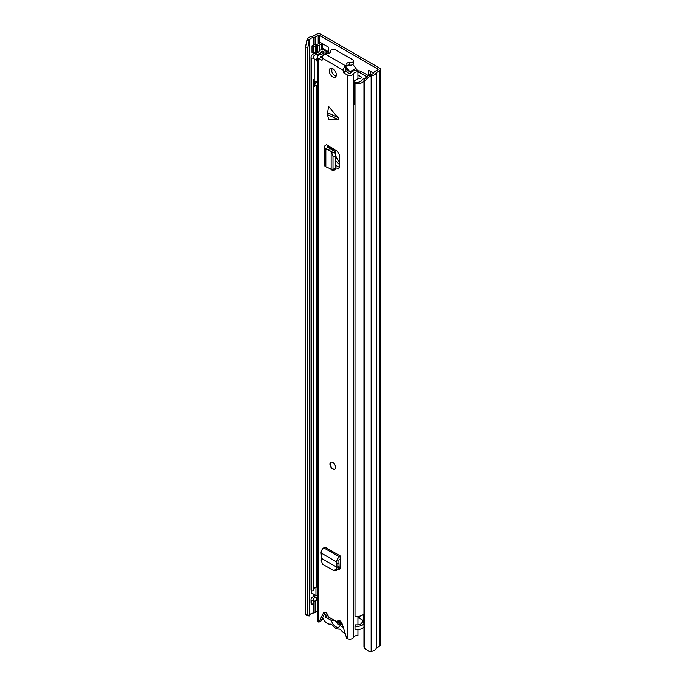 <?xml version="1.0" encoding="UTF-8"?>
<svg xmlns="http://www.w3.org/2000/svg" width="686" height="686" viewBox="0 0 686 686"><rect width="100%" height="100%" fill="white"/><g stroke="black" fill="none" stroke-linecap="round" stroke-linejoin="round"><path stroke-width="1.03" d="M322.703 48.414L328.654 51.853M370.234 71.25L370.234 74.671M369.462 76.257L364.618 81.162L364.618 648.39L363.957 647.052L363.957 79.825L368.794 74.911L369.462 76.257L371.16 75.974A7.246 4.185 0 0 0 376.297 72.682L379.555 70.718A3.224 1.861 0 0 0 380.498 69.397A3.224 1.861 0 0 0 379.555 68.086L321.039 34.3A3.224 1.861 0 0 0 316.478 34.3L313.073 36.178A7.246 4.185 0 0 0 307.379 39.145L306.891 40.131L309.215 40.508L307.825 47.42L305.502 47.034L306.891 40.131M328.654 52.676L328.654 47.248L320.113 42.318M373.527 73.153L368.519 70.264L368.519 75.186M363.391 621.113A3.524 2.032 -120 0 0 362.311 619.964M368.794 74.911L370.491 74.628A4.836 2.787 0 0 0 373.921 72.442A3.018 1.741 180 0 1 374.762 71.516L377.849 69.732A0.806 0.463 0 0 0 377.849 69.072L319.333 35.286A0.806 0.463 0 0 0 318.193 35.286L315.106 37.07A3.018 1.741 180 0 1 313.493 37.55A4.836 2.787 0 0 0 309.695 39.531L309.215 40.508M364.618 648.39L369.462 651.7L371.16 651.417A7.246 4.185 0 0 0 376.297 648.133L379.555 646.161A3.224 1.861 0 0 0 380.498 644.849L380.498 69.397M317.241 611.277L315.106 612.512A3.018 1.741 180 0 1 313.493 613.001A4.836 2.787 0 0 0 309.695 614.973L309.215 615.959L306.891 615.574L305.502 614.262L305.502 47.034M305.502 614.262L307.825 614.639L307.825 47.42M364.618 81.162L363.957 79.825M307.825 614.639L309.215 615.959M322.703 43.81L322.703 49.135A3.018 1.741 180 0 1 322.489 49.786M318.476 52.05A3.421 1.972 180 0 1 317.275 52.179L316.683 52.179L316.683 45.602L317.275 45.602A3.421 1.972 0 0 0 319.693 45.019L321.82 43.793A3.018 1.741 0 0 0 322.206 43.527M316.683 45.602A2.015 1.166 0 0 0 315.26 45.945L313.716 46.837L312.001 45.851L313.553 44.95A4.433 2.555 0 0 1 316.683 44.204L317.275 44.204A1.003 0.583 0 0 0 317.987 44.033L320.113 42.806M312.001 45.851L312.001 52.419L313.716 53.414L315.26 52.513A2.015 1.166 180 0 1 316.683 52.179M313.716 46.837L313.716 53.414M342.408 624.689L337.641 621.945M345.23 633.624A7.949 4.588 60 0 1 344.252 633.161A7.949 4.588 60 0 1 341.242 630.417A3.224 1.861 60 0 0 338.85 629.036A8.258 4.768 -120 0 1 335.771 628.273A8.258 4.768 -120 0 1 332.701 625.486A3.224 1.861 60 0 0 330.3 624.106A7.949 4.588 -120 0 1 327.299 623.377A7.949 4.588 -120 0 1 322.609 617.752M362.662 621.928A7.949 4.588 -120 0 0 362.294 619.921M335.188 620.298L337.666 623.977L339.75 624.131L340.376 623.514M343.24 627.321L340.067 625.495A6.346 3.662 60 0 1 335.771 626.712A6.346 3.662 60 0 1 331.475 620.53L325.31 616.971L325.31 614.502L328.148 616.139M339.476 620.753A6.346 3.662 60 0 1 340.179 623.085L342.288 624.303M331.475 620.53L334.279 620.35M327.445 615.736L325.31 616.971M340.067 625.495L340.47 623.342M335.111 152.806A10.17 5.874 60 0 1 335.06 151.812L335.06 149.805M339.467 162.016A10.17 5.874 60 0 1 335.806 155.919M363.391 620.556L359.627 618.378A1.612 0.926 0 0 0 358.572 618.103L357.938 618.086M333.353 148.716L333.353 150.294M335.806 160.464A10.17 5.874 -120 0 0 339.467 164.537M363.957 623.557A7.049 4.073 180 0 1 355.005 626.069L355.005 629.354A7.049 4.073 0 0 0 363.957 626.85M363.391 621.405A7.452 4.305 0 0 0 361.711 623.042A4.631 2.675 180 0 1 355.794 624.749L355.005 626.069M311.032 599.581L311.032 602.865A7.049 4.073 0 0 0 311.418 604.186L311.418 600.902A7.049 4.073 180 0 1 311.032 599.581A7.049 4.073 180 0 1 315.912 595.705A5.034 2.907 0 0 0 316.272 595.628M311.418 604.186L313.699 603.74L313.699 600.447L311.418 600.902M317.241 600.199A7.452 4.305 180 0 1 316.649 600.319A4.631 2.675 0 0 0 313.699 601.991M313.699 600.447A4.631 2.675 180 0 1 313.451 599.581A4.631 2.675 180 0 1 316.649 597.034A7.452 4.305 0 0 0 317.241 596.906M329.383 53.088L324.598 50.327A3.224 1.861 0 0 0 319.213 51.15A5.034 2.907 180 0 1 315.912 53.139A7.049 4.073 0 0 0 311.032 57.015A7.049 4.073 0 0 0 311.418 58.336L311.418 591.04A7.049 4.073 0 0 1 311.032 589.711L311.032 57.015M313.699 80.819L313.699 590.586L311.418 591.04M324.152 52.042L322.892 51.313A0.806 0.463 0 0 0 321.545 51.519A7.452 4.305 180 0 1 316.649 54.468A4.631 2.675 0 0 0 313.451 57.015A4.631 2.675 0 0 0 313.699 57.881L311.418 58.336M317.241 587.045A7.452 4.305 180 0 1 316.649 587.165A4.631 2.675 0 0 0 313.699 588.845M368.211 75.511L361.333 71.541A4.03 2.324 0 0 0 358.709 70.864L357.912 70.838M366.967 76.763L359.627 72.527A1.612 0.926 0 0 0 358.572 72.253L357.938 72.236M363.957 613.696A7.049 4.073 0 0 1 355.005 616.208L355.005 83.503A7.049 4.073 0 0 0 363.957 80.999M365.912 77.835A7.452 4.305 180 0 0 361.711 80.485A4.631 2.675 0 0 1 355.794 82.183L355.005 83.503M363.957 623.154A3.018 1.741 180 0 1 363.391 622.133L363.391 614.399M317.241 595.911A3.018 1.741 180 0 1 315.946 595.465L311.521 592.91L311.521 591.015M355.005 104.752A5.239 3.018 180 0 1 354.422 104.546L354.422 82.191A4.056 2.341 180 0 1 353.642 81.205L358.787 78.23A4.545 2.624 180 0 1 359.764 78.376A1.003 0.583 180 0 0 360.965 78.144A6.637 3.833 180 0 0 361.625 77.364L357.938 74.954M318.441 54.211A8.318 4.802 180 0 0 320.671 53.045A8.721 5.034 180 0 1 321.374 52.59A8.721 5.034 180 0 1 322.094 52.222A1.998 1.158 180 0 1 323.732 52.093M317.241 81.806A4.065 2.35 180 0 1 314.197 81.325A5.239 3.018 180 0 1 313.253 79.593M354.422 104.546A4.056 2.341 180 0 1 353.556 103.106L353.642 81.205M346.087 67.923L346.516 68.857A26.179 15.118 60 0 1 347.399 69.886A2.015 1.166 -120 0 1 347.733 72.69A2.015 1.166 -120 0 1 347.699 72.707M352.818 64.518A27.466 15.855 60 0 1 355.888 68.317A1.792 1.038 60 0 1 356.394 70.144M346.593 67.785A27.466 15.855 60 0 1 349.851 71.807A1.792 1.038 60 0 1 350.357 73.616M359.061 72.313L365.698 76.146A1.981 1.14 180 0 1 366.41 77.029A1.981 1.14 180 0 1 366.11 77.629A8.721 5.034 180 0 1 365.741 77.878M346.516 68.857L346.516 67.871M317.241 58.644L315.903 59.416A4.065 2.35 180 0 1 314.197 58.962A5.239 3.018 180 0 1 313.399 57.941M314.197 81.325L314.197 58.962M317.241 61.637L315.903 59.416M355.58 82.543A5.239 3.018 180 0 1 354.422 82.191M314.102 81.248L314.102 85.544A2.941 1.698 0 0 0 314.548 86.316L317.241 84.764M314.548 86.316L315.011 83.521L317.241 82.234M315.011 81.617L315.011 83.521M331.844 68.308L331.844 71.884M327.376 113.747L328.654 106.536L339.013 118.987L338.181 119.484L327.479 114.665L327.376 113.747M327.479 114.665L328.654 119.484L338.181 119.484M332.787 76.926A5.034 2.907 -120 0 0 335.3 77.175A5.034 2.907 -120 0 0 336.071 73.136A5.034 2.907 -120 0 0 332.787 68.703A5.034 2.907 -120 0 0 330.266 68.454A5.034 2.907 -120 0 0 329.494 72.484A5.034 2.907 -120 0 0 332.787 76.926M332.787 469.053A4.03 2.324 -120 0 0 334.794 469.25A4.03 2.324 -120 0 0 335.411 466.017A4.03 2.324 -120 0 0 332.787 462.475A4.03 2.324 -120 0 0 330.772 462.27A4.03 2.324 -120 0 0 330.155 465.502A4.03 2.324 -120 0 0 332.787 469.053M346.027 65.779A3.018 1.741 0 0 0 346.91 64.544L346.91 67.014A3.018 1.741 0 0 1 346.027 68.24L345.77 65.925A3.524 2.032 -60 0 0 343.274 70.238L343.274 72.133L345.41 70.898L349.397 73.694L350.417 73.522A7.812 4.51 180 0 1 357.886 70.049L357.938 78.719M322.291 60.016L322.291 58.121A3.524 2.032 120 0 1 324.778 53.808L325.035 53.662A3.018 1.741 0 0 1 327.865 53.199A2.212 1.278 180 0 0 330.592 51.947A2.212 1.278 180 0 0 330.498 51.587A3.018 1.741 0 0 1 330.378 51.09A3.018 1.741 0 0 1 332.238 49.478A3.018 1.741 0 0 1 335.531 49.855L352.613 59.716A3.018 1.741 0 0 1 353.504 60.951A3.018 1.741 0 0 1 349.62 62.623A2.212 1.278 180 0 0 346.764 63.849A2.212 1.278 180 0 0 346.824 64.141A3.018 1.741 0 0 1 346.91 64.544M326.75 53.165L326.75 52.067L323.732 52.042A4.793 2.77 180 0 1 320.036 54.691A3.627 2.092 0 0 0 317.241 56.724A3.627 2.092 0 0 0 318.304 58.207L321.863 60.257M317.241 56.724L317.241 620.333A3.627 2.092 0 0 0 318.304 621.816L318.904 622.159L323.458 612.967A3.524 2.032 -120 0 1 323.972 612.401A3.524 2.032 -120 0 1 326.673 613.327A3.524 2.032 -120 0 1 328.225 616.86L337.341 622.116A3.524 2.032 -120 0 1 338.069 620.538A3.524 2.032 -120 0 1 342.108 623.737L346.662 638.186L347.262 638.537A3.627 2.092 0 0 0 350.82 639.069A3.627 2.092 0 0 0 353.359 637.534A4.793 2.77 180 0 1 357.938 635.399L357.938 629.559M345.838 71.636L343.703 72.87L347.262 74.928A3.627 2.092 0 0 0 350.82 75.46A3.627 2.092 0 0 0 353.359 73.925A4.793 2.77 180 0 1 357.938 71.79M343.703 72.87L343.274 72.133M329.932 148.442L327.994 149.78L325.841 148.742A4.03 2.324 0 0 1 324.409 146.958A4.03 2.324 0 0 1 325.438 145.406L326.562 144.686L328.697 145.921L327.685 146.572A1.003 0.583 0 0 0 327.788 147.404L333.473 150.354L334.717 152.052L335.806 156.048L335.806 168.584L334.717 169.502M335.806 167.847L338.644 168.842L339.467 167.393L339.467 154.967L337.349 151.272L328.697 145.921M339.664 569.774L338.164 569.646L339.373 569.894L340.307 568.437L340.616 556.157L324.95 547.111L323.775 547.865A4.03 2.324 120 0 0 321.082 552.985L321.717 558.49L321.228 560.376L322.574 564.235L333.739 570.649L336.492 570.572M331.57 68.248A5.034 2.907 -120 0 0 334.922 75.692A5.034 2.907 -120 0 0 336.131 76.146M339.467 167.401L335.806 165.515M346.027 68.24L345.41 70.898M339.501 620.547A3.524 2.032 -120 0 0 339.476 620.881L337.341 622.116M325.284 612.366L321.039 620.924L318.904 622.159M322.9 55.883A7.812 4.51 180 0 1 320.722 56.381L320.439 56.972L322.291 58.044M340.307 568.42L338.79 567.536M323.398 619.304A7.812 4.51 180 0 1 321.571 619.852M357.938 624.869L357.938 616.405M326.75 52.067A7.812 4.51 180 0 1 326.467 53.199M346.91 65.865A2.212 1.278 180 0 1 349.62 65.084A3.018 1.741 0 0 0 353.504 63.421L353.504 60.951M324.409 146.958L324.409 165.043A4.03 2.324 0 0 0 325.841 166.827L331.184 169.202M335.36 169.905L332.564 170.565L331.149 169.219M331.921 170.162L333.01 169.245L335.806 168.584M327.994 149.78L331.149 151.486L333.002 156.348L333.01 169.245M331.149 169.159L331.149 151.546L333.756 150.603M331.149 151.486L333.473 150.354M340.616 558.627L339.544 559.304A1.003 0.583 120 0 0 338.875 560.582L339.09 566.67L338.309 568.917L335.703 570.469M333.739 570.649L336.346 569.106L338.309 568.917M340.616 556.157L339.433 556.903A4.03 2.324 120 0 0 336.749 562.031L336.963 567.296L339.09 566.67M321.717 558.49L336.963 567.296L336.346 569.106M339.158 566.259L337.315 567.185M336.92 564.209L339.047 562.769M334.931 469.155A4.03 2.324 60 0 1 331.887 467.903A4.03 2.324 60 0 1 330.223 463.95A4.03 2.324 60 0 1 330.918 462.201M377.849 69.732L377.849 69.072M319.333 43.261L319.333 35.286M370.491 74.628L371.16 75.974L371.16 651.417M309.695 614.973L309.695 39.531L307.379 39.145M376.297 648.133L376.297 72.682M376.468 647.944L376.468 72.502M379.555 646.161L379.555 70.718M313.493 613.001L313.493 603.774M313.493 596.486L313.493 594.05M313.493 53.92L313.493 53.285M313.493 44.984L313.493 37.55M315.106 612.512L315.106 600.816M315.106 595.885L315.106 594.976M315.106 53.328L315.106 52.608M315.106 44.376L315.106 37.07M318.193 43.913L318.193 35.286M319.693 45.019L319.693 50.567M321.82 43.793L321.82 49.804M317.275 45.602L317.275 52.179M315.26 45.945L315.26 52.513M332.478 149.822L332.478 148.159M331.321 149.196L331.321 147.43M330.901 148.965L330.901 147.19M330.438 148.716L330.438 146.924M358.572 618.103L358.572 616.362M359.627 618.378L359.627 616.2M316.649 600.319L316.649 597.034M316.649 587.165L316.649 85.098M321.545 52.496L321.545 51.519M322.892 52.05L322.892 51.313M358.572 72.253L358.709 70.864M315.946 587.336L315.946 595.465M347.493 72.587L348.076 72.253M347.733 70.366L345.71 71.533M349.851 71.807L355.888 68.317M361.488 77.578L361.488 77.004M345.41 70.332L347.005 69.415M327.479 112.71L338.181 117.529M343.274 70.238L322.291 58.121M318.304 621.816L318.304 58.207M347.262 638.537L347.262 74.928M353.359 637.534L353.359 73.925M320.722 57.135L320.722 56.381M324.718 612.238L323.458 612.967M345.77 65.925L324.778 53.808M330.498 52.316L330.498 51.587M349.62 65.084L349.62 62.623M328.808 145.981L328.808 147.893M327.685 146.572L327.685 147.344M339.399 167.984L337.349 168.645M333.01 156.708L335.806 156.048M331.921 152.712L334.717 152.052M325.841 148.742L325.841 166.827M336.749 562.031L321.082 552.985M339.433 556.903L323.775 547.865M330.378 52.505L330.378 51.09M329.58 148.27L329.58 146.427"/></g></svg>
